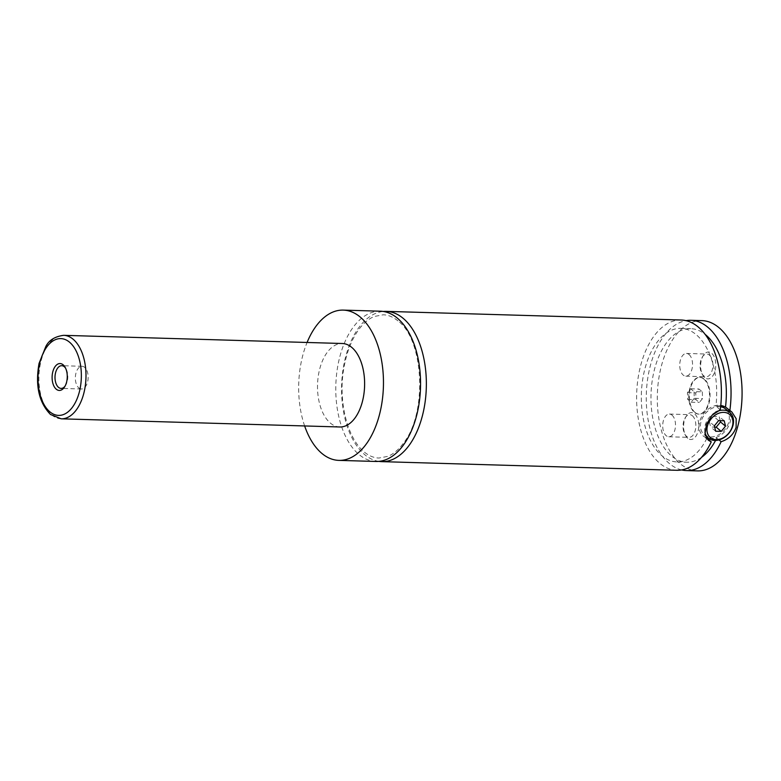 <?xml version="1.0" encoding="UTF-8"?>
<svg xmlns="http://www.w3.org/2000/svg" width="781" height="781" viewBox="0 0 781 781"><rect width="100%" height="100%" fill="white"/><g stroke="black" fill="none" stroke-linecap="round" stroke-linejoin="round"><path stroke-width="0.59" stroke-dasharray="3.9 2.93" d="M375.964 461.464A75.171 42.359 91.7 0 1 359.006 454.522A75.171 42.359 91.7 0 1 337.207 369.559A75.171 42.359 91.7 0 1 380.367 311.199M378.873 461.376A75.171 42.359 91.7 0 1 341.619 385.258A75.171 42.359 91.7 0 1 383.266 311.453M695.002 412.427A18.373 10.358 91.7 0 1 689.672 391.652A18.373 10.358 91.7 0 1 700.225 377.389A18.373 10.358 91.7 0 1 704.374 379.088A18.373 10.358 91.7 0 1 709.704 399.852A18.373 10.358 91.7 0 1 699.151 414.125A18.373 10.358 91.7 0 1 695.002 412.427M703.818 379.068A18.373 10.358 91.7 0 1 709.148 399.843A18.373 10.358 91.7 0 1 698.595 414.106A18.373 10.358 91.7 0 1 694.455 412.407A18.373 10.358 91.7 0 1 689.125 391.642A18.373 10.358 91.7 0 1 699.678 377.369A18.373 10.358 91.7 0 1 703.818 379.068M704.96 432.235A16.704 12.613 -50.1 0 1 705.311 424.893A16.704 12.613 -50.1 0 1 715.435 412.222M720.629 406.774A16.704 12.613 129.9 0 0 701.113 421.389A16.704 12.613 129.9 0 0 704.198 434.617A16.704 12.613 129.9 0 0 718.022 435.163A16.704 12.613 129.9 0 0 728.693 422.199A16.704 12.613 129.9 0 0 725.608 408.971M720.746 405.622L715.923 406.179L720.267 409.8M706.268 437.711A18.373 13.882 -50.1 0 1 703.125 435.896A18.373 13.882 -50.1 0 1 699.727 421.349A18.373 13.882 -50.1 0 1 711.471 407.086A18.373 13.882 -50.1 0 1 726.681 407.692A18.373 13.882 -50.1 0 1 728.263 409.332M730.05 412.69A18.373 13.882 -50.1 0 1 730.079 422.238A18.373 13.882 -50.1 0 1 708.65 438.326M709.333 438.815L716.782 438.092L718.989 439.928M65.048 386.156A11.364 6.404 -88.3 0 0 65.526 385.482A11.364 6.404 -88.3 0 0 66.014 368.876A11.364 6.404 -88.3 0 0 65.575 368.163M78.861 387.952A11.364 6.404 -88.3 0 0 81.419 388.997A11.364 6.404 -88.3 0 0 87.941 380.181A11.364 6.404 -88.3 0 0 84.651 367.343A11.364 6.404 -88.3 0 0 82.083 366.289A11.364 6.404 -88.3 0 0 75.562 375.114A11.364 6.404 -88.3 0 0 78.861 387.952M687.739 438.258A13.443 7.576 91.7 0 1 685.718 435.739A13.443 7.576 91.7 0 1 686.294 416.088A13.443 7.576 91.7 0 1 694.602 413.862A13.443 7.576 91.7 0 1 697.931 431.708A13.443 7.576 91.7 0 1 687.739 438.258M692.337 415.707A11.364 6.404 91.7 0 1 695.637 428.544A11.364 6.404 91.7 0 1 689.115 437.37A11.364 6.404 91.7 0 1 686.548 436.315A11.364 6.404 91.7 0 1 684.839 434.187A11.364 6.404 91.7 0 1 685.327 417.581A11.364 6.404 91.7 0 1 689.779 414.662A11.364 6.404 91.7 0 1 692.337 415.707M671.992 415.111A11.364 6.404 91.7 0 1 675.292 427.949A11.364 6.404 91.7 0 1 668.77 436.764A11.364 6.404 91.7 0 1 666.203 435.72A11.364 6.404 91.7 0 1 662.913 422.882A11.364 6.404 91.7 0 1 669.434 414.057A11.364 6.404 91.7 0 1 671.992 415.111M704.774 377.643A13.443 7.576 91.7 0 1 702.754 375.124A13.443 7.576 91.7 0 1 703.33 355.472A13.443 7.576 91.7 0 1 711.637 353.246A13.443 7.576 91.7 0 1 714.976 371.102A13.443 7.576 91.7 0 1 704.774 377.643M709.382 355.091A11.364 6.404 91.7 0 1 712.672 367.929A11.364 6.404 91.7 0 1 706.151 376.754A11.364 6.404 91.7 0 1 703.583 375.7A11.364 6.404 91.7 0 1 701.875 373.572A11.364 6.404 91.7 0 1 702.363 356.966A11.364 6.404 91.7 0 1 706.815 354.047A11.364 6.404 91.7 0 1 709.382 355.091M689.037 354.496A11.364 6.404 91.7 0 1 692.327 367.334A11.364 6.404 91.7 0 1 685.806 376.159A11.364 6.404 91.7 0 1 683.238 375.105A11.364 6.404 91.7 0 1 679.948 362.267A11.364 6.404 91.7 0 1 686.47 353.451A11.364 6.404 91.7 0 1 689.037 354.496M339.842 426.982A41.764 23.537 91.7 0 1 330.422 423.126A41.764 23.537 91.7 0 1 318.306 375.925A41.764 23.537 91.7 0 1 342.293 343.503M304.639 425.957A75.171 42.359 91.7 0 1 307.079 342.469M676.795 470.289A75.171 42.359 91.7 0 1 636.661 393.907A75.171 42.359 91.7 0 1 681.198 320.015M706.912 438.248A66.815 37.654 91.7 0 1 677.039 461.932A66.815 37.654 91.7 0 1 641.357 394.044A66.815 37.654 91.7 0 1 680.954 328.362A66.815 37.654 91.7 0 1 715.923 406.179M716.782 438.092A66.815 37.654 91.7 0 1 715.572 440.455M701.504 457.373A66.815 37.654 91.7 0 1 686.694 462.215A66.815 37.654 91.7 0 1 651.012 394.327A66.815 37.654 91.7 0 1 690.609 328.645A66.815 37.654 91.7 0 1 705.116 334.346M697.482 470.894A75.171 42.359 91.7 0 1 680.524 463.943A75.171 42.359 91.7 0 1 658.725 378.98A75.171 42.359 91.7 0 1 701.894 320.62M681.637 469.937A75.171 42.359 91.7 0 1 646.317 394.19A75.171 42.359 91.7 0 1 686.011 320.649M714.371 425.84L709.324 421.633L710.622 427.012L714.683 427.139M715.669 431.229L710.622 427.012M720.17 420.666L719.184 416.576L713.609 416.41L709.324 421.633M724.221 420.783L719.184 416.576M718.647 420.617L713.609 416.41M702.324 391.857L702.529 398.574L699.346 402.459L695.949 399.628L695.744 392.902L698.927 389.016L702.324 391.857L694.045 391.613L694.26 398.33L702.529 398.574M694.26 398.33L691.068 402.215L687.67 399.384L687.465 392.658L690.648 388.772L694.045 391.613M690.648 388.772L698.927 389.016M687.465 392.658L695.744 392.902M687.67 399.384L695.949 399.628M691.068 402.215L699.346 402.459M61.221 418.821A41.764 23.537 91.7 0 1 51.8 414.965A41.764 23.537 91.7 0 1 39.685 367.763A41.764 23.537 91.7 0 1 63.671 335.332M397.988 320.923C393.175 316.959 388.235 314.919 383.178 314.792L374.177 316.51C368.681 318.765 363.526 323.149 358.704 329.66C351.86 339.169 347.037 351.333 344.236 366.152C337.636 398.183 346.432 439.518 366.143 453.458C370.311 456.377 374.558 457.91 378.873 458.047L387.864 456.368C393.321 454.151 398.456 449.827 403.26 443.393C427.666 413.647 423.985 339.55 397.988 320.923M698.595 414.106L699.151 414.125M699.678 377.369L700.225 377.389M705.448 435.661L704.198 434.617M731.885 412.036L726.681 407.692M708.338 440.25L703.125 435.896M66.014 368.876L65.135 367.324M65.526 385.482L64.559 386.976M82.083 366.289L61.738 365.693M81.419 388.997L61.074 388.401M684.839 434.187L685.718 435.739M685.327 417.581L686.294 416.088M668.77 436.764L689.115 437.37M669.434 414.057L689.779 414.662M701.875 373.572L702.754 375.124M702.363 356.966L703.33 355.472M685.806 376.159L706.151 376.754M686.47 353.451L706.815 354.047M677.039 461.932L686.694 462.215M680.954 328.362L690.609 328.645"/><path stroke-width="1.17" d="M307.079 342.469A75.171 42.359 91.7 0 1 343.269 310.106L380.367 311.199A75.171 42.359 91.7 0 1 397.334 318.14A75.171 42.359 91.7 0 1 419.133 403.103A75.171 42.359 91.7 0 1 375.964 461.464L338.866 460.38A75.171 42.359 91.7 0 1 321.899 453.439A75.171 42.359 91.7 0 1 304.639 425.957M383.266 311.453A75.171 42.359 91.7 0 1 386.165 311.365A75.171 42.359 91.7 0 1 403.133 318.316A75.171 42.359 91.7 0 1 424.932 403.269A75.171 42.359 91.7 0 1 381.763 461.639A75.171 42.359 91.7 0 1 378.873 461.376M715.435 412.222A16.704 12.613 -50.1 0 1 729.815 412.475A16.704 12.613 -50.1 0 1 732.9 425.704A16.704 12.613 -50.1 0 1 722.23 438.668A16.704 12.613 -50.1 0 1 708.396 438.121A16.704 12.613 -50.1 0 1 704.96 432.235M707.527 425.635A15.034 11.354 129.9 0 0 716.109 439.644A15.034 11.354 129.9 0 0 732.363 426.367A15.034 11.354 129.9 0 0 723.782 412.368A15.034 11.354 129.9 0 0 707.527 425.635M729.815 412.475L725.608 408.971A16.704 12.613 129.9 0 0 720.629 406.774M718.989 439.928L721.117 441.704C728.575 439.312 733.574 434.509 736.122 427.295L736.161 418.694L731.885 412.036L725.51 407.038L720.746 405.622M728.263 409.332A18.373 13.882 -50.1 0 1 730.05 412.69M708.65 438.326A18.373 13.882 -50.1 0 1 706.268 437.711M386.165 311.365L681.198 320.015A75.171 42.359 91.7 0 1 698.165 326.956A75.171 42.359 91.7 0 1 720.267 409.8L712.057 415.199L706.473 424.308L705.048 433.611L708.338 440.24L711.247 441.88L706.912 438.248L709.333 438.815M63.115 364.795A13.443 7.576 -88.3 0 0 52.923 371.346A13.443 7.576 -88.3 0 0 56.252 389.192A13.443 7.576 -88.3 0 0 64.559 386.976A13.443 7.576 -88.3 0 0 65.135 367.324A13.443 7.576 -88.3 0 0 63.115 364.795M65.575 368.163A11.364 6.404 -88.3 0 0 64.306 366.748A11.364 6.404 -88.3 0 0 61.738 365.693A11.364 6.404 -88.3 0 0 55.217 374.509A11.364 6.404 -88.3 0 0 58.516 387.356A11.364 6.404 -88.3 0 0 61.074 388.401A11.364 6.404 -88.3 0 0 65.048 386.156M63.671 335.332L342.293 343.503A41.764 23.537 91.7 0 1 351.714 347.36A41.764 23.537 91.7 0 1 363.829 394.561A41.764 23.537 91.7 0 1 339.842 426.982L61.221 418.821A41.764 23.537 91.7 0 0 85.207 386.4A41.764 23.537 91.7 0 0 73.092 339.198A41.764 23.537 91.7 0 0 63.671 335.332C54.807 336.513 48.842 340.282 45.767 346.637L39.05 363.419C35.125 385.55 38.943 402.576 50.501 414.496L61.221 418.821M343.269 310.106A75.171 42.359 91.7 0 1 360.236 317.057A75.171 42.359 91.7 0 1 382.036 402.02A75.171 42.359 91.7 0 1 338.866 460.38M711.247 441.88A75.171 42.359 91.7 0 1 676.795 470.289L381.763 461.639M715.572 440.455A66.815 37.654 91.7 0 1 701.504 457.373M705.116 334.346A66.815 37.654 91.7 0 1 725.51 407.038M686.011 320.649A75.171 42.359 91.7 0 1 690.853 320.298L701.894 320.62A75.171 42.359 91.7 0 1 718.852 327.561A75.171 42.359 91.7 0 1 740.652 412.524A75.171 42.359 91.7 0 1 697.482 470.894L686.45 470.572A75.171 42.359 91.7 0 1 681.637 469.937M690.853 320.298A75.171 42.359 91.7 0 1 707.82 327.239A75.171 42.359 91.7 0 1 729.845 410.65M721.117 441.704A75.171 42.359 91.7 0 1 686.45 470.572M715.669 431.229L721.244 431.385L725.52 426.162L724.221 420.783L718.647 420.617L714.371 425.84L715.669 431.229M714.683 427.139L716.197 427.178L720.482 421.955L720.17 420.666M721.244 431.385L716.197 427.178M725.52 426.162L720.482 421.955M69.48 342.146A38.415 21.653 -88.3 0 0 40.358 360.861A38.415 21.653 -88.3 0 0 49.886 411.851A38.415 21.653 -88.3 0 0 79.018 393.136A38.415 21.653 -88.3 0 0 69.48 342.146M708.396 438.121L705.448 435.661"/></g></svg>
